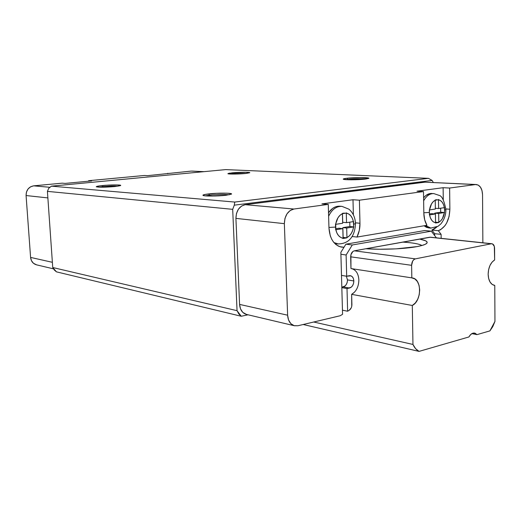 <?xml version="1.0" encoding="UTF-8"?>
<svg xmlns="http://www.w3.org/2000/svg" width="521" height="521" viewBox="0 0 521 521"><rect width="100%" height="100%" fill="white"/><g stroke="black" fill="none" stroke-linecap="round" stroke-linejoin="round"><path stroke-width="0.78" d="M340.864 206.323L340.07 206.212C335.628 205.925 331.779 208.107 328.517 212.75L332.613 208.413L335.146 206.987L337.79 206.257L340.447 206.257M341.496 206.329C336.065 206.368 331.773 209.663 328.621 216.222C331.903 209.435 336.358 206.147 341.978 206.368L340.07 206.212M431.876 193.48C428.848 193.324 426.087 194.75 423.599 197.765L425.924 195.453L430.294 193.532L433.817 193.597L439.099 195.368C441.906 195.857 444.166 200.605 445.891 209.624C445.943 214.743 444.296 219.478 440.942 223.828L438.005 226.322L430.607 228.12L425.54 225.528L431.049 228.152M433.479 193.578C429.565 193.63 426.289 196.039 423.645 200.813C426.386 195.883 429.773 193.48 433.817 193.597M347.487 279.894L346.341 276.176L347.487 279.894L353.831 280.956L347.487 279.894L347.214 282.291L346.309 284.459L344.909 286.081L341.815 287.201L343.228 286.902C345.905 285.97 347.325 283.632 347.487 279.894M349.239 275.713L350.425 275.7C352.489 276.254 353.629 278.006 353.831 280.956L353.557 283.365L352.652 285.56L351.252 287.195L347.012 288.562L347.618 311.239L342.447 310.177L347.618 311.239L349.22 310.269L347.618 311.239L347.012 288.562L341.828 287.644L347.012 288.562L349.558 288.022L343.228 286.902L349.558 288.022C352.242 287.078 353.668 284.72 353.831 280.956L353.44 278.676L352.424 276.879L350.952 275.837L346.686 276.234L346.12 254.984L346.686 276.234L349.239 275.713M351.831 268.686C356.11 270.021 358.455 273.766 358.858 279.907C358.695 286.693 356.292 291.513 351.642 294.352L354.599 292.073M229.253 194.789C224.29 194.255 217.706 194.385 209.494 195.18L208.719 193.91C217.882 192.816 233.063 192.913 231.487 194.092L225.984 195.264L212.49 196.065L204.291 195.74L202.956 195.29L205 194.457L216.417 193.311L226.642 193.18L231.031 193.636L231.441 194.131L225.984 195.264C217.713 196.274 203.691 196.332 203.021 195.375C202.643 194.893 204.545 194.405 208.719 193.91L209.494 195.18C217.706 194.385 224.29 194.255 229.253 194.789M209.54 196.059L209.494 195.18L209.54 196.059M118.111 186.134C114.099 185.925 109.039 186.088 102.937 186.635L102.35 185.567C110.302 184.753 121.751 184.695 120.664 185.489L114.77 186.544L103.125 187.202L96.352 186.831L98.795 185.997L106.812 185.209L117.518 184.942L120.553 185.274L120.351 185.658L114.77 186.544C105.196 187.326 99.042 187.41 96.307 186.798C96.079 186.414 98.091 186.004 102.35 185.567L102.937 186.635C109.039 186.088 114.099 185.925 118.111 186.134M102.969 187.202L102.937 186.635L102.969 187.202M246.993 173.33L232.685 173.793L232.066 172.835C238.963 172.119 250.764 172.06 249.741 172.751L245.684 173.473L235.427 174.047L229.019 173.929L227.892 173.682L229.299 173.18L245.84 172.262L249.709 172.777L245.684 173.473C239.308 174.144 228.211 174.275 227.898 173.688L232.066 172.835L232.685 173.793L246.993 173.33M347.774 179.361C354.781 178.703 360.962 178.579 366.315 178.977C360.962 178.579 354.781 178.703 347.774 179.361L346.979 178.247C354.638 177.316 370.255 177.381 368.816 178.358L365.267 179.107C358.253 179.973 343.743 180.025 343.287 179.191C343.007 178.879 344.238 178.566 346.979 178.247L347.774 179.361L345.794 179.641L347.774 179.361L347.781 179.745L347.774 179.361M423.827 212.776L429.369 212.438L429.512 209.924C430.274 205.131 432.183 201.887 435.237 200.207L438.5 199.738C441.554 200.533 443.508 203.164 444.354 207.645L444.563 210.074L445.891 209.618L444.563 210.074L444.582 212.522L438.682 213.46L438.793 222.213L440.786 220.741L442.466 218.507L444.413 212.548C443.677 217.264 441.808 220.487 438.793 222.213L435.543 222.754C432.469 222.044 430.483 219.426 429.584 214.899L429.369 212.438L423.827 212.776M353.583 221.581L353.655 224.251L355.472 223.633L353.655 224.251L353.72 226.915L352.717 230.399L351.271 233.473L349.298 235.922L346.947 237.563L346.693 228.035L353.518 226.948C352.704 232.092 350.509 235.629 346.947 237.563L343.078 238.208C339.392 237.485 336.989 234.665 335.856 229.748L335.706 224.33C336.553 219.087 338.787 215.531 342.414 213.656L346.296 213.089C349.949 213.91 352.313 216.749 353.381 221.614L353.72 226.915L349.878 226.518L349.767 222.167L349.878 226.518L342.857 227.625L343.118 237.4L346.947 237.85L346.693 228.035L342.857 227.625L349.878 226.518L353.72 226.915L346.693 228.035L342.857 227.625L343.118 237.4L346.947 237.85L343.078 238.501L340.63 237.361L338.5 235.564L336.866 232.959L335.856 229.748L342.818 228.647L343.078 238.208L342.818 228.647L338.982 228.237L335.615 228.765L338.982 228.237L342.818 228.647L335.641 229.781L335.57 227.071L328.946 227.449L335.57 227.071L335.485 224.362L338.005 217.719L340.024 215.264L342.414 213.656L342.675 223.262L335.706 224.33L342.675 223.262L342.414 213.656M444.524 207.619L444.582 212.522L438.682 213.46L434.781 213.148L438.682 213.46L438.793 222.48L435.536 222.187L438.793 222.48L435.543 223.021L435.426 213.975L429.584 214.899L430.398 217.856L431.74 220.272L433.505 221.946L435.543 222.754L435.426 213.975L429.402 214.926L429.33 209.95L435.361 209.025L435.237 200.207L433.225 201.66L431.512 203.887L429.512 209.924L435.361 209.025L435.23 199.94L436.872 199.706M444.354 207.645L443.573 204.714L442.264 202.298L440.525 200.592L438.5 199.738L438.617 208.524L444.354 207.645L438.617 208.524L438.493 199.471M353.381 221.614L346.55 222.662L342.707 222.278L342.466 213.35L342.707 222.278L346.55 222.662L346.296 213.089L348.725 213.994L350.815 215.824L352.411 218.436L353.381 221.614L346.55 222.662L346.283 212.796M337.992 243.945L333.922 242.558L338.331 243.978M425.442 182.122L245.163 204.688L293.896 209.025L328.276 204.395L321.913 203.887L352.991 199.738L359.405 200.201L423.501 191.565L417.008 191.187L443.124 187.703L449.63 188.042L475.471 184.558L424.504 182.148L245.163 204.688L241.483 206.101L238.416 209.201L236.462 213.519L235.915 218.384L239.582 304.401L287.618 315.198L288.543 319.959L290.829 323.639L294.111 325.671L297.875 325.762L340.174 315.752L342.564 314.306L340.174 315.752L297.875 325.762L294.411 325.749C290.321 324.414 288.054 320.897 287.618 315.198L239.582 304.401L240.513 308.888L242.773 312.366L246.531 314.443M476.155 184.519L424.504 182.148L476.337 184.532C480.134 185.268 482.199 188.654 482.544 194.678L482.863 242.786L482.544 194.678L481.984 190.53L480.453 187.143L478.167 185.046L475.471 184.558L449.63 188.042L449.877 209.24L449.082 216.482L446.66 223.014L444.921 225.743L440.681 229.657L438.324 230.699L441.105 234.359L441.157 238.351L441.105 234.359L434.638 233.695L431.85 230.061L436.852 226.967L434.214 229.025L431.85 230.061L438.324 230.699L431.85 230.061L434.638 233.695L441.105 234.359L438.324 230.699C445.546 227.566 449.402 220.416 449.877 209.24L449.63 188.042L443.124 187.703L443.273 199.758L443.124 187.703L417.008 191.187L423.501 191.565L359.405 200.201L359.972 223.268L359.295 230.425L356.989 237.062L426.94 225.293L424.687 219.803L423.833 213.304L423.501 191.565L423.833 213.304C423.944 217.967 424.98 221.959 426.94 225.293L356.989 237.062L352.02 236.488L356.989 237.062C359.06 232.809 360.057 228.211 359.972 223.268L359.405 200.201L352.991 199.738L353.375 214.776L352.991 199.738L321.913 203.887L328.276 204.395L293.896 209.025L245.163 204.688C239.289 206.179 236.202 210.745 235.915 218.384L284.362 223.659C284.7 215.518 287.879 210.64 293.896 209.025L290.119 210.549L286.973 213.864L284.948 218.468L284.362 223.659L235.915 218.384L239.582 304.401C240.038 309.761 242.272 313.088 246.29 314.384L294.398 325.749M349.22 310.269L351.206 307.924L351.747 306.289L351.642 294.352L351.903 304.557C351.857 307.136 350.965 309.038 349.22 310.269M430.379 237.205L491.277 243.776L415.367 258.865L491.277 243.776L429.727 237.224L354.332 250.822L415.367 258.865C413.036 259.673 411.785 261.822 411.61 265.313L412.671 261.073L413.902 259.588L415.367 258.865L354.332 250.822C352.033 251.558 350.809 253.558 350.659 256.82L411.61 265.313L411.824 277.875L350.965 268.556L412.365 277.947C421.951 278.917 421.86 300.962 412.293 305.475L412.964 344.446L313.701 322.017L412.964 344.446C414.462 347.748 416.487 350.06 419.034 351.395L303.176 324.505L419.034 351.395L468.907 336.963C470.554 334.065 472.475 332.782 474.67 333.108L476.956 334.638L475.113 333.238L472.925 333.18L470.743 334.489L468.907 336.963L419.034 351.395L415.602 348.66L412.964 344.446L412.293 305.475L415.302 303.001L417.705 299.288L419.223 294.769L419.698 289.95L419.073 285.378L417.412 281.568L414.905 278.963L411.824 277.875L411.61 265.313L350.659 256.82L350.965 268.556L350.9 254.736L352.886 251.487L354.332 250.822L430.418 237.211M436.416 237.85L431.29 231.168L352.274 244.974L346.12 254.984L352.274 244.974L431.29 231.168L436.416 237.85M241.249 316.26L238.787 313.922L237.048 310.679L232.692 209.338L234.294 205.157L432.104 180.442L433.316 182.493L432.104 180.442L234.294 205.157L234.743 202.057L428.451 178.338L225.626 169.605L51.455 186.153L234.743 202.057L428.451 178.338L432.104 180.442L428.451 178.338L225.626 169.605L51.455 186.153L48.74 188.263L47.418 191.37L232.692 209.338L234.294 205.157L234.743 202.057L51.455 186.153L48.74 188.263L47.418 191.37L52.738 267.52L56.463 271.851L241.249 316.26L237.048 310.679L52.738 267.52L47.418 191.37L232.692 209.338L237.048 310.679L52.738 267.52L54.288 270.015L56.463 271.851L241.249 316.26L248.009 314.788L241.249 316.26M36.639 264.863L33.422 263.248L31.455 260.676L30.589 257.413L26.076 195.538L26.454 192.067L28.03 188.999L30.557 186.811L33.637 185.841L49.879 187.286L33.637 185.841L62.207 183.164L65.171 183.405L91.618 180.917L88.577 180.702L144.382 175.479L147.573 175.662L191.2 171.096L203.704 171.689L192.06 171.083M53.416 268.829L36.431 264.811C33.012 263.756 31.065 261.288 30.589 257.413L52.374 262.31L30.589 257.413L26.076 195.538C26.187 190.08 28.707 186.844 33.637 185.841L62.207 183.164L65.171 183.405L91.618 180.917L88.577 180.702L88.609 181.204L88.577 180.702L144.382 175.479L147.573 175.662L191.2 171.096L204.076 171.65M167.762 173.767L167.742 173.291L167.762 173.767M346.979 178.247L360.766 177.57L368.861 178.247L363.326 179.302L351.167 179.804L343.469 179.289L343.489 178.885L346.979 178.247M230.679 174.027L232.685 173.793L230.679 174.027M98.925 187.163L102.937 186.635L98.925 187.163M205.3 195.863L209.494 195.18L205.3 195.863M26.076 195.538L47.88 197.915L26.076 195.538M287.618 315.198L284.362 223.659L287.618 315.198M342.564 314.306L340.858 252.359L344.023 247.241L341.157 247.052L338.403 246.12L335.85 244.466L333.596 242.154L331.714 239.25L330.288 235.857L328.966 228.1L328.276 204.395L328.966 228.1C329.852 238.976 334.104 245.326 341.724 247.149L344.023 247.241L339.829 246.7L344.023 247.241L340.858 252.359L342.564 314.306M445.872 208.941L449.877 209.24L445.872 208.941M434.664 235.564L434.638 233.695L434.664 235.564M424.823 230.523L431.29 231.168L424.823 230.523L345.898 244.18L352.274 244.974L345.898 244.18L344.003 247.241L345.898 244.18L424.823 230.523M340.91 254.268L346.12 254.984L340.91 254.268M341.496 275.388L346.686 276.234L341.496 275.388M355.439 222.819L359.972 223.268L355.439 222.819M336.097 243.711L337.693 243.906C351.297 244.082 355.12 233.017 355.472 223.633C355.218 217.57 353.043 212.763 348.966 209.208L341.978 206.368M428.887 227.951L426.399 227.306L424.068 225.775L428.672 227.931L430.815 228.139M434.781 213.148L434.788 213.923L434.781 213.148L440.688 212.216L440.636 208.218L440.688 212.216L434.781 213.148M435.426 213.975L431.525 213.656L429.395 213.994L431.525 213.656L435.426 213.975M435.348 208.283L438.617 208.524L435.348 208.283M444.582 212.522L440.688 212.216L444.582 212.522M342.401 213.363L344.348 213.082M421.938 245.495C419.047 243.848 412.612 242.721 402.642 242.109C412.612 242.721 419.047 243.848 421.938 245.495M419.555 239.061C425.833 240.266 428.216 241.705 426.706 243.385C425.468 244.538 422.27 245.606 417.126 246.589L396.116 248.856L379.548 249.24L365.833 248.751C381.991 249.917 404.915 248.947 417.126 246.589L421.893 245.508L425.195 244.342L426.927 243.131L427.064 241.939L425.618 240.806L419.555 239.061M488.144 274.215C488.411 267.403 490.58 262.643 494.644 259.953L492.058 262.135L489.955 265.521L488.6 269.715L488.144 274.215L488.652 278.494L490.053 282.037L492.176 284.44L494.774 285.417L494.95 321.418L492.794 326.602L489.909 330.887L476.956 334.638L471.902 333.622L476.956 334.638L489.909 330.887L494.95 321.418L494.774 285.417L494.383 285.371C490.535 284.329 488.451 280.611 488.144 274.215M491.277 243.776L492.54 243.926L494.331 246.407L494.644 259.953L494.585 248.361C494.455 245.684 493.569 244.147 491.928 243.75L491.277 243.776M412.293 305.475L351.642 294.352L412.293 305.475M494.142 285.326L494.774 285.417L494.142 285.326M491.831 243.737L430.281 237.192"/></g></svg>
